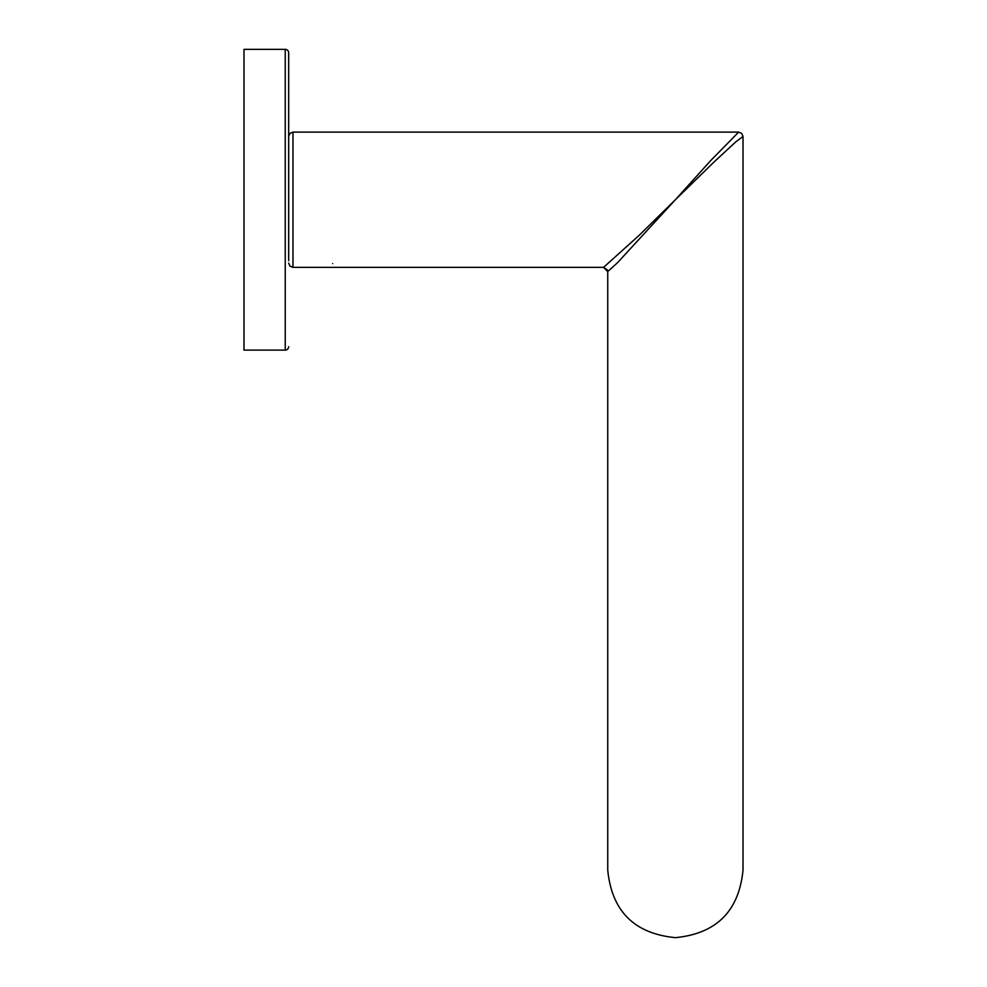 <?xml version="1.0" encoding="UTF-8"?>
<svg xmlns="http://www.w3.org/2000/svg" width="987" height="987" viewBox="0 0 987 987"><rect width="100%" height="100%" fill="white"/><g stroke="black" fill="none" stroke-linecap="round" stroke-linejoin="round"><path stroke-width="1.48" d="M675.379 199.732L714.267 161.769L735.821 141.832L743.014 136.477L743.014 870.016C739.004 911.1 716.451 933.64 675.379 937.65C634.308 933.64 611.755 911.1 607.745 870.016L607.745 271.561L607.745 870.016C611.755 911.1 634.308 933.64 675.379 937.65C716.451 933.64 739.004 911.1 743.014 870.016L743.014 136.477L743.014 870.016L743.014 136.477L735.821 141.832L714.267 161.769L675.379 199.732L710.652 160.634L738.646 132.098L710.652 160.634L675.379 199.732L639.317 235.177L603.563 267.366L607.745 271.548L617.48 262.739L675.379 199.732L617.48 262.739L607.758 271.561L603.563 267.366L607.4 269.883L603.563 267.366L639.317 235.177L675.379 199.732M288.673 260.667L288.673 52.792A3.442 3.442 0 0 0 285.243 49.35L243.986 49.35L243.986 350.114L243.986 49.35L285.243 49.35A3.442 3.442 0 0 1 288.673 52.792L288.673 199.732M332.668 263.566C361.476 267.711 361.476 267.711 332.668 263.566C303.873 267.711 303.873 267.711 332.668 263.566M355.024 267.366L603.563 267.366L292.979 267.366L292.979 132.11L289.956 133.344L288.673 136.403M310.325 267.366L292.979 267.366L292.979 132.11L738.646 132.11L741.743 133.393L743.014 136.477L741.743 133.393L738.646 132.11L292.979 132.11M288.673 346.684A3.442 3.442 0 0 1 285.243 350.114L243.986 350.114L285.243 350.114A3.442 3.442 0 0 0 288.673 346.684A3.442 3.442 0 0 1 285.243 350.114A3.442 3.442 0 0 0 288.673 346.684M288.673 52.792A3.442 3.442 0 0 0 285.243 49.35L285.243 350.114L285.243 49.35A3.442 3.442 0 0 1 288.673 52.792M292.979 267.366L289.956 266.132L288.673 263.073"/></g></svg>
